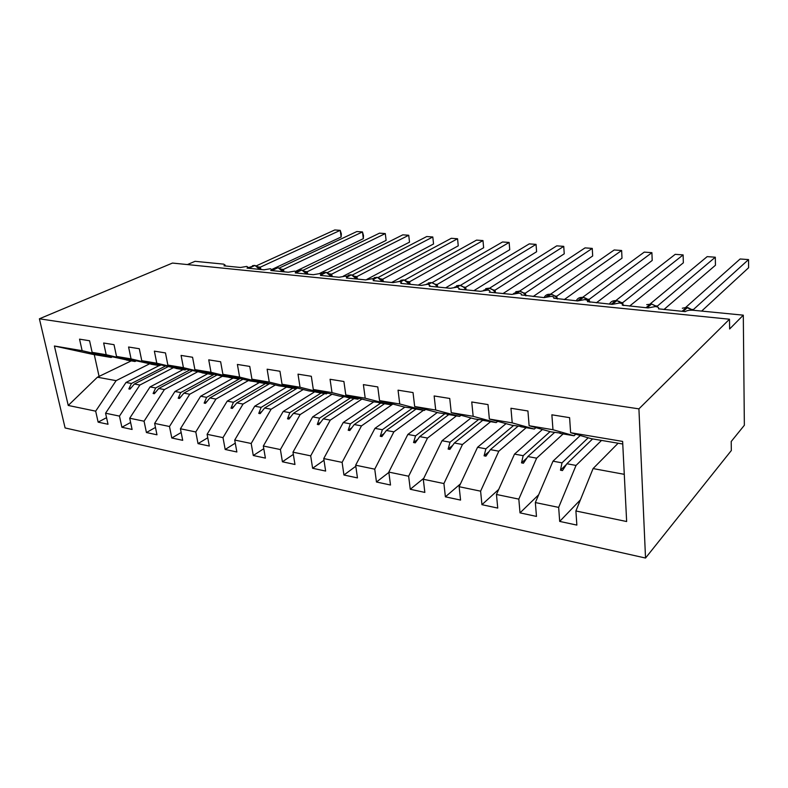 <?xml version="1.0" encoding="UTF-8"?>
<svg xmlns="http://www.w3.org/2000/svg" width="788" height="788" viewBox="0 0 788 788"><rect width="100%" height="100%" fill="white"/><g stroke="black" fill="none" stroke-linecap="round" stroke-linejoin="round"><path stroke-width="1.18" d="M645.53 558.042L731.333 450.519L731.205 441.507L744.355 425.264L743.301 315.17L729.629 328.98L729.491 319.219L172.464 263.064L39.4 318.795L65.099 427.953L645.53 558.042L638.92 408.864L39.4 318.795M187.416 264.571L195.04 261.32L223.664 264.138L225.112 265.034L223.969 265.832L240.507 267.477L246.821 266.413L248.112 267.349L247.028 268.127L264.049 269.811L270.432 268.728L271.801 269.723L270.767 270.481L288.3 272.224L294.751 271.121L296.19 272.185L295.214 272.914L313.279 274.707L319.8 273.584L321.327 274.716L320.411 275.406L339.027 277.258L345.617 276.115L347.242 277.327L346.375 277.987L365.583 279.898L372.251 278.735L373.965 280.026L373.167 280.646L392.976 282.616L399.723 281.434L401.535 282.803L400.806 283.394L421.265 285.423L428.081 284.212L430.012 285.68L429.342 286.221L450.47 288.319L457.365 287.088L459.414 288.654L458.823 289.157L480.65 291.324L487.624 290.063C489.594 290.368 490.323 290.92 489.811 291.737L489.289 292.181L511.865 294.416L518.918 293.136C521.026 293.461 521.804 294.052 521.242 294.919L544.144 297.628L551.275 296.318C553.54 296.672 554.368 297.303 553.757 298.209L577.565 300.937L584.775 299.607C587.208 299.992 588.094 300.661 587.424 301.627L612.178 304.375L619.476 303.016C622.077 303.429 623.022 304.138 622.303 305.163L648.041 307.941L655.429 306.552C658.226 306.995 659.241 307.753 658.463 308.827L685.245 311.634C686.909 310.482 689.52 310.019 693.095 310.245L687.688 307.537M601.53 440.423L576.038 465.432L566.887 463.748L592.615 438.916M580.411 499.848L559.687 521.41L558.662 507.393L576.038 465.432M622.756 444.008L591.266 438.689L570.62 432.691L569.606 417.66L551.876 414.813L552.969 429.726L529.122 425.717L550.822 431.844L560.268 433.065M575.782 434.188L574.078 435.774L552.969 429.726M563.243 433.814L536.638 458.173L527.861 456.548L554.555 432.474M538.677 494.756L520.011 512.87L518.819 499.119L536.638 458.173M529.122 425.717L527.93 410.981L510.949 408.263L512.22 422.88L489.368 419.049L512.023 425.274L521.085 426.466M535.948 427.648L534.333 429.056L512.22 422.88M526.197 427.677L498.814 451.199L490.382 449.643L517.952 426.278M498.735 489.397L481.941 504.684L480.601 491.17L498.814 451.199M489.368 419.049L488.008 404.589L471.746 401.978L473.164 416.33L451.258 412.646L474.76 418.98L483.477 420.132M497.721 421.344L496.184 422.604L473.164 416.33M490.648 421.669L462.467 444.501L454.361 443.004L482.719 420.319M460.458 483.881L445.387 496.824L443.91 483.546L462.467 444.501M451.258 412.646L449.741 398.462L434.139 395.96L435.715 410.036L414.675 406.51L438.955 412.922L447.338 414.045M461.01 415.276L459.552 416.399L435.715 410.036M456.429 415.877L427.52 438.059L419.718 436.621L448.973 414.439M423.757 478.286L410.262 489.269L408.647 476.218L427.52 438.059M414.675 406.51L413.03 392.572L398.048 390.178L399.752 403.998L379.55 400.609L404.53 407.091L412.587 408.184M425.727 409.425L424.338 410.44L399.752 403.998M423.451 410.292L393.882 431.854L386.366 430.465L416.103 409.021M388.868 472.416L376.467 482L374.743 469.165L393.882 431.854M379.55 400.609L377.777 386.928L363.386 384.623L365.208 398.206L345.794 394.946L371.384 401.486L379.156 402.54M391.784 403.781L390.454 404.707L365.208 398.206M392.857 404.067L361.485 425.884L354.245 424.545L384.534 403.712M355.812 466.26L343.942 475.006L342.11 462.379L361.485 425.884M345.794 394.946L343.903 381.5L330.064 379.284L331.994 392.621L313.309 389.489L339.47 396.088L346.956 397.113M359.111 398.344L357.831 399.191L331.994 392.621M361.928 399.073L330.271 420.132L323.287 418.842L354.088 398.561M323.996 460.251L312.609 468.269L310.689 455.848L330.271 420.132M313.309 389.489L311.319 376.28L298.002 374.152L300.041 387.263L282.045 384.239L308.709 390.878L315.919 391.882M327.631 393.104L326.409 393.882L300.041 387.263M332.073 394.227L300.159 414.577L293.431 413.336L324.686 393.586M293.343 454.4L282.409 461.778L280.4 449.554L300.159 414.577M282.045 384.239L279.957 371.256L267.132 369.208L269.26 382.091L251.933 379.186L279.041 385.864L286.005 386.829M297.293 388.041L296.121 388.75L269.26 382.091M303.242 389.518L271.111 409.228L264.61 408.026L297.44 388.07M263.783 448.697L253.283 455.513L251.185 443.486L271.111 409.228M251.933 379.186L249.757 366.42L237.395 364.44L239.611 377.117L222.896 374.31L250.407 381.018L257.134 381.953M268.019 383.145L266.886 383.805L239.611 377.117M275.376 384.958L243.049 404.057L236.774 402.895L269.762 383.579M235.277 443.151L225.181 449.465L223.004 437.626L243.049 404.057M222.896 374.31L220.64 361.761L208.731 359.85L211.017 372.31L194.892 369.611L222.758 376.339L229.249 377.255M239.769 378.427L238.675 379.038L211.017 372.31M248.437 380.535L215.951 399.053L209.884 397.94L242.999 379.215M207.756 437.764L198.024 443.624L195.788 431.962L215.951 399.053M194.892 369.611L192.567 357.26L181.073 355.418L183.427 367.681L167.864 365.071L202.319 372.704M212.474 373.857L211.43 374.428L183.427 367.681M222.374 376.25L189.741 394.227L183.88 393.143L217.094 374.97M181.161 432.523L171.794 437.99L169.489 426.495L189.741 394.227M167.864 365.071L165.47 352.925L154.369 351.143L156.792 363.209L141.761 360.687L176.285 368.311M186.096 369.434L185.091 369.966L156.792 363.209M197.246 372.025L164.397 389.558L158.723 388.504L192.026 370.862M155.463 427.431L146.43 432.533L144.066 421.216L164.397 389.558M141.761 360.687L139.299 348.729L128.582 347.016L131.054 358.895L116.525 356.452L151.109 364.056M160.594 365.169L159.619 365.662L131.054 358.895M172.936 367.917L139.87 385.036L134.374 384.022L167.736 366.863M130.611 422.476L121.894 427.254L119.471 416.103L139.87 385.036M116.525 356.452L114.014 344.681L103.652 343.016L106.183 354.718L92.137 352.354L89.576 340.761L79.549 339.155L82.129 350.68L54.411 346.021L92.344 354.275L111.128 357.456L82.129 350.68M135.92 361.022L134.984 361.495L106.183 354.718M149.385 363.928L116.112 380.653L97.416 377.206L68.241 405.456L54.411 346.021M106.557 417.67L98.136 422.141L95.673 411.159L116.112 380.653M111.128 357.456L112.034 357.023M743.301 315.17L693.095 310.245M570.62 432.691L622.628 441.418L626.647 521.528L575.9 510.979L576.855 525.094L559.687 521.41M575.9 510.979L593.078 468.574L618.117 443.23M558.662 507.393L535.347 502.557L536.47 516.416L520.011 512.87M535.347 502.557L552.989 461.187L580.273 435.488M518.819 499.119L496.46 494.47L497.74 508.083L481.941 504.684M496.46 494.47L514.515 454.095L542.43 429.48M480.601 491.17L459.138 486.708L460.566 500.084L445.387 496.824M459.138 486.708L477.558 447.279L506.044 423.639M443.91 483.546L423.294 479.262L424.84 492.411L410.262 489.269M423.294 479.262L442.029 440.728L471.037 417.975M408.647 476.218L388.819 472.091L390.503 485.024L376.467 482M388.819 472.091L407.849 434.434L437.32 412.488M374.743 469.165L355.664 465.206L357.456 477.912L343.942 475.006M355.664 465.206L374.94 428.367L404.865 407.15M342.11 462.379L323.74 458.567L325.631 471.066L312.609 468.269M323.74 458.567L343.243 422.516L373.709 401.88M310.689 455.848L292.978 452.174L294.968 464.477L282.409 461.778M292.978 452.174L312.669 416.882L343.637 396.788M280.4 449.554L263.33 446.008L265.398 458.114L253.283 455.513M263.33 446.008L283.188 411.454L314.589 391.882M251.185 443.486L234.716 440.059L236.863 451.977L225.181 449.465M234.716 440.059L254.721 406.204L286.733 386.997M223.004 437.626L207.106 434.316L209.312 446.057L198.024 443.624M207.106 434.316L227.22 401.131L259.449 382.495M195.788 431.962L180.422 428.771L182.708 440.334L171.794 437.99M180.422 428.771L200.644 396.236L233.11 378.092M169.489 426.495L154.635 423.412L156.979 434.799L146.43 432.533M154.635 423.412L174.946 391.498L207.687 373.788M144.066 421.216L129.705 418.231L132.098 429.45L121.894 427.254M129.705 418.231L150.075 386.918L183.052 369.621M119.471 416.103L105.572 413.217L108.015 424.269L98.136 422.141M95.673 411.159L68.241 405.456M588.193 437.793L562.011 462.842L552.989 461.187M574.078 435.774L559.923 433.38M562.011 462.842L560.475 470.2L562.465 470.574L566.887 463.748M550.063 431.627L523.173 455.691L514.515 454.095M534.333 429.056L520.75 426.751M523.173 455.691L521.508 462.861L523.419 463.226L527.861 456.548M513.549 425.54L485.881 448.815L477.558 447.279M496.184 422.604L483.142 420.398M485.881 448.815L484.088 455.819L485.92 456.163L490.382 449.643M478.483 419.6L450.037 442.206L442.029 440.728M459.552 416.399L447.023 414.281M450.037 442.206L448.136 449.052L449.899 449.377L454.361 443.004M444.698 413.887L415.552 435.853L407.849 434.434M424.338 410.44L412.282 408.401M415.552 435.853L413.552 442.531L415.246 442.856L419.718 436.621M412.144 408.381L382.357 429.726L374.94 428.367M390.454 404.707L378.851 402.747M382.357 429.726L380.269 436.266L381.904 436.572L386.366 430.465M380.89 402.954L350.384 423.836L343.243 422.516M357.831 399.191L346.661 397.3M350.384 423.836L348.207 430.228L349.783 430.524L354.245 424.545M350.433 397.93L319.564 418.152L312.669 416.882M326.409 393.882L315.643 392.06M319.564 418.152L317.318 424.417L318.835 424.702L323.287 418.842M321.149 392.985L289.836 412.676L283.188 411.454M296.121 388.75L285.729 386.997M289.836 412.676L287.512 418.802L288.979 419.078L293.431 413.336M292.85 388.198L261.133 407.386L254.721 406.204M266.886 383.805L256.868 382.111M261.133 407.386L258.76 413.385L260.168 413.651L264.61 408.026M265.497 383.569L233.425 402.274L227.22 401.131M238.675 379.038L228.993 377.393M233.425 402.274L230.982 408.154L232.352 408.411L236.774 402.895M240.094 378.506L206.643 397.339L200.644 396.236M211.43 374.428L202.073 372.842M206.643 397.339L204.151 403.101L205.471 403.348L209.884 397.94M214.287 374.29L180.738 392.562L174.946 391.498M185.091 369.966L176.049 368.439M180.738 392.562L178.206 398.216L179.487 398.462L183.88 393.143M189.297 370.202L155.689 387.952L150.075 386.918M159.619 365.662L150.872 364.174M155.689 387.952L153.108 393.488L154.34 393.724L158.723 388.504M165.096 366.233L131.438 383.48L126.001 382.476L159.186 365.583M126.74 359.949L92.137 352.354M134.984 361.495L126.513 360.057M131.438 383.48L128.818 388.917L130.01 389.144L134.374 384.022M105.572 413.217L126.001 382.476M131.281 360.865L97.416 377.206M624.283 474.327L593.078 468.574M638.92 408.864L729.491 319.219M94.274 354.6L99.14 376.674M131.291 387.637L128.818 388.917M155.689 392.119L153.108 393.488M180.905 396.738L178.206 398.216M206.978 401.496L204.151 403.101M233.957 406.411L230.982 408.154M261.882 411.484L258.76 413.385M290.811 416.714L287.512 418.802M320.805 422.112L317.318 424.417M351.911 427.677L348.207 430.228M384.209 433.42L380.269 436.266M417.778 439.33L413.552 442.531M452.676 445.407L448.136 449.052M489.023 451.632L484.088 455.819M526.896 457.995L521.508 462.861M566.444 464.437L560.475 470.2M259.932 269.043L258.434 267.132L255.145 265.517M341.125 236.991L340.229 230.352L341.352 233.878L341.125 236.991L271.87 269.447M256.376 265.822L334.762 229.958L340.229 230.352L260.267 267.191L260.966 269.506M258.168 266.876L260.267 267.191M258.523 267.496L260.178 267.231M283.089 271.338L281.602 269.417L283.375 269.457L284.054 271.801M363.327 238.666L362.47 231.938L363.495 235.513L363.327 238.666L295.638 271.318M279.366 268.019L356.856 231.534L362.47 231.938L283.375 269.457M281.306 269.141L283.286 269.496M281.68 269.772L282.193 269.713M306.818 273.485L305.439 271.771L301.952 270.057M386.12 240.379L385.293 233.573L386.12 240.379L319.416 273.564M303.006 270.294L379.53 233.159L385.293 233.573L307.153 271.781L307.812 274.165M305.114 271.476L307.153 271.781M305.517 272.106L307.064 271.83M327.325 272.628L402.816 234.834L408.736 235.257L409.514 242.152L408.736 235.257L331.62 274.175L331.295 275.83L329.975 274.204L326.39 272.431M409.514 242.152L343.282 276.174M331.64 274.234L332.27 276.588M329.62 273.869L331.62 274.175M330.044 274.519L331.541 274.224M356.55 278.312L355.24 276.696L351.556 274.884M433.548 243.965L432.809 236.981L433.548 243.965L366.932 279.356M352.364 275.032L426.732 236.538L432.809 236.981L356.826 276.647L357.456 279.09M354.866 276.342L356.826 276.647M355.319 277.002L356.747 276.686M382.554 280.833L381.284 279.267L382.791 279.188L383.401 281.661M458.252 245.826L457.552 238.754L458.252 245.826L391.666 282.488M378.151 277.514L451.297 238.301L457.552 238.754L382.791 279.188M380.88 278.893L382.712 279.238M409.356 283.424L408.125 281.927L404.214 279.996M483.635 247.747L482.985 240.576L483.635 247.747L418.241 285.128M404.717 280.075L476.553 240.113L482.985 240.576L409.553 281.809L410.144 284.32M407.691 281.513L409.553 281.809M408.184 282.193L409.474 281.858M436.995 286.103L435.803 284.655L431.775 282.675M509.738 249.717L509.137 242.448L509.738 249.717L445.644 287.847M432.09 282.715L502.527 241.975L509.137 242.448L437.153 284.507L437.714 287.059M435.34 284.232L437.153 284.507M435.863 284.911L437.074 284.557M465.521 288.871L464.368 287.482L460.202 285.433M463.866 287.019L465.55 287.344L536.047 244.369L536.598 251.746L473.903 290.654M465.629 287.295L466.161 289.885M536.047 244.369L529.25 243.886L460.32 285.453M464.428 287.709L465.55 287.344M494.962 291.727L493.849 290.398L489.555 288.29M493.327 289.915L494.943 290.22L563.745 246.358L564.238 253.825L503.059 293.54M495.022 290.171L495.504 292.644M563.745 246.358L556.742 245.856L489.437 288.28L483.665 290.25M493.909 290.605L494.943 290.22M525.369 294.673L524.306 293.412L525.369 293.146L525.793 295.352M525.369 293.146L592.261 248.397L592.684 255.972L533.151 296.534M592.261 248.397L585.051 247.885L519.499 291.196M523.744 292.89L525.3 293.195M524.355 293.599L526.049 295.825M556.791 297.716L555.776 296.515L551.196 294.279M555.185 295.983L556.663 296.268L621.634 250.505L621.998 258.188L564.238 299.617M556.732 296.219L557.096 298.169M621.634 250.505L614.207 249.973L550.556 294.219M555.826 296.682L556.663 296.268M589.286 300.868L583.583 297.421M587.7 299.164L589.158 299.391L651.903 252.672L652.198 260.464L596.368 302.809M589.158 299.391L589.454 301.124M651.903 252.672L644.249 252.121L582.657 297.332M588.36 299.883L589.089 299.44M622.894 304.129L617.093 300.681M621.328 302.474L622.628 302.73L683.117 254.908L683.344 262.818L629.582 306.108M622.697 302.671L622.944 304.188M683.117 254.908L675.227 254.337L615.852 300.563M622.018 303.183L622.628 302.73M657.33 306.965L656.828 306.502L657.409 306.069L657.566 307.054M657.409 306.069L715.307 257.213L715.455 265.241L663.949 309.517M715.307 257.213L707.171 256.632L650.189 303.912M656.148 305.892L657.35 306.128M692.219 309.428L693.361 309.595L748.541 259.587L748.6 267.743L701.645 311.083M693.361 309.595L693.46 310.275M748.541 259.587L740.129 258.986L685.727 307.389M692.75 309.901L693.302 309.645M259.636 269.378L255.036 265.497L248.171 267.684M248.742 268.294L254.721 265.566L248.25 268.147M254.465 265.448L252.515 265.684M260.286 267.25L259.666 268.6M282.823 271.683L278.213 267.753M271.929 270.57L277.79 267.812L271.821 269.683M277.514 267.684L271.87 270.195M283.394 269.506L282.793 270.836M306.68 274.047L301.843 270.048L296.219 271.702M296.268 272.678L301.538 270.117L296.209 272.284M301.223 269.989L299.115 270.254M307.172 271.84L306.591 273.141M331.236 276.489L326.281 272.421L321.021 273.909M321.346 274.815L325.976 272.5L321.415 274.332M325.641 272.362L323.435 272.648M331.689 276.529L331.088 275.505M356.531 279.001L351.448 274.864L346.385 276.263M347.341 276.913L351.152 274.943L347.084 276.578M350.788 274.805L348.473 275.111M356.846 276.706L356.314 277.947M382.594 281.582L377.482 277.396M373.808 279.218L377.088 277.465L372.399 278.755M376.694 277.317L373.325 278.972M382.81 279.248L382.298 280.449M409.464 284.251L404.106 279.986L399.053 281.405M400.885 281.69L403.82 280.065L400.245 281.513M403.387 279.917L400.856 280.272M409.573 281.868L409.09 283.04M437.173 286.999C435.734 284.507 433.804 283.089 431.391 282.744L426.436 284.202M428.672 284.31L431.391 282.744L427.884 284.202M430.928 282.587L428.258 282.981M437.173 284.566L436.71 285.699M465.757 289.836C464.299 287.305 462.329 285.867 459.828 285.512L454.597 287.167M457.217 287.088L459.828 285.512L458.961 285.423L456.252 287.059M459.335 285.354L456.528 285.768M465.649 287.354L465.216 288.438M495.268 292.772C493.79 290.191 491.771 288.723 489.19 288.369L489.466 288.28M486.551 290.033L489.19 288.369L488.294 288.28L485.438 290.073M488.659 288.201L485.694 288.654M495.031 290.23L494.628 291.264M525.754 295.796C524.256 293.175 522.178 291.688 519.519 291.314L519.873 291.235M516.751 293.146L519.519 291.314L518.593 291.225L513.53 293.579M518.947 291.146L515.48 293.284M525.389 293.205L525.005 294.19M557.254 298.928C555.737 296.268 553.6 294.742 550.851 294.357L549.896 294.269C547.433 294.111 545.591 295.047 544.37 297.076M547.857 296.446L550.851 294.357L549.896 294.269L546.35 296.741M550.241 294.18L546.921 294.722M556.752 296.278L556.397 297.204M589.828 302.159C588.281 299.45 586.095 297.903 583.258 297.509L582.263 297.411C579.466 297.263 577.466 298.376 576.245 300.77M579.86 300.001L583.258 297.509L582.263 297.411L577.476 300.937M582.598 297.332L579.072 297.913M589.168 299.45L588.853 300.317M623.525 305.508C621.959 302.75 619.703 301.174 616.768 300.77L615.753 300.671C612.828 300.504 610.73 301.656 609.449 304.109M612.148 304.375L616.768 300.77L615.753 300.671L611.124 304.276M616.068 300.583L612.325 301.233M622.707 302.74L622.421 303.528M656.857 306.818L651.774 304.05M647.027 307.842L651.459 304.138L650.405 304.04L645.963 307.734M657.419 306.138L657.162 306.857M692.81 310.216L686.515 307.428L682.053 311.319M686.299 307.527L687.402 307.635L683.157 311.427M686.594 307.428L682.329 308.226M693.371 309.654L693.154 310.245M225.112 265.034L225.269 265.97M248.112 267.349L248.269 268.245M271.801 269.723L271.939 270.599M296.19 272.185L296.318 273.022M321.327 274.716L321.445 275.514M347.242 277.327L347.341 278.085M373.965 280.026L374.054 280.735M401.535 282.803L401.614 283.473M430.012 285.68L430.081 286.3M459.414 288.654L459.473 289.216M489.811 291.737L489.86 292.23M260.148 269.427L259.873 268.935M283.316 271.732L283 271.171M282.35 269.723L278.105 267.743L275.485 267.94M307.153 274.096L306.798 273.466M305.429 271.781L305.951 272.047M305.449 271.791L306.197 272.067M329.364 274.096L330.733 274.47M356.964 279.041L356.531 278.262M383.007 281.621L381.668 279.484M381.284 279.277L377.383 277.386L374.27 277.652M382.515 280.764L381.924 279.494M381.244 279.238L382.003 279.494M409.849 284.291L408.125 281.927M409.307 283.345L408.795 282.124M408.076 281.877L408.805 282.124M437.537 287.039L435.803 284.655M436.936 285.995L436.483 284.823M435.734 284.606L436.454 284.832M466.102 289.876L464.595 287.64M465.442 288.733L465.038 287.61M464.29 287.413L464.969 287.63M495.583 292.801L494.046 290.536M494.864 291.55L494.509 290.476M493.761 290.309L494.401 290.506M524.306 293.412L519.785 291.225L515.815 291.639M525.241 294.466L524.946 293.431M524.197 293.303L524.788 293.491M557.52 298.947L556.013 296.761M556.633 297.46L556.377 296.475M555.648 296.406L556.2 296.564M590.064 302.178L588.311 299.736M589.099 300.563L588.872 299.617M623.741 305.527L621.978 303.065M622.668 303.764L622.481 302.858M656.837 306.512L651.696 304.04L646.721 304.661M657.409 306.995L657.261 306.207M693.371 310.275L693.282 309.674"/></g></svg>
